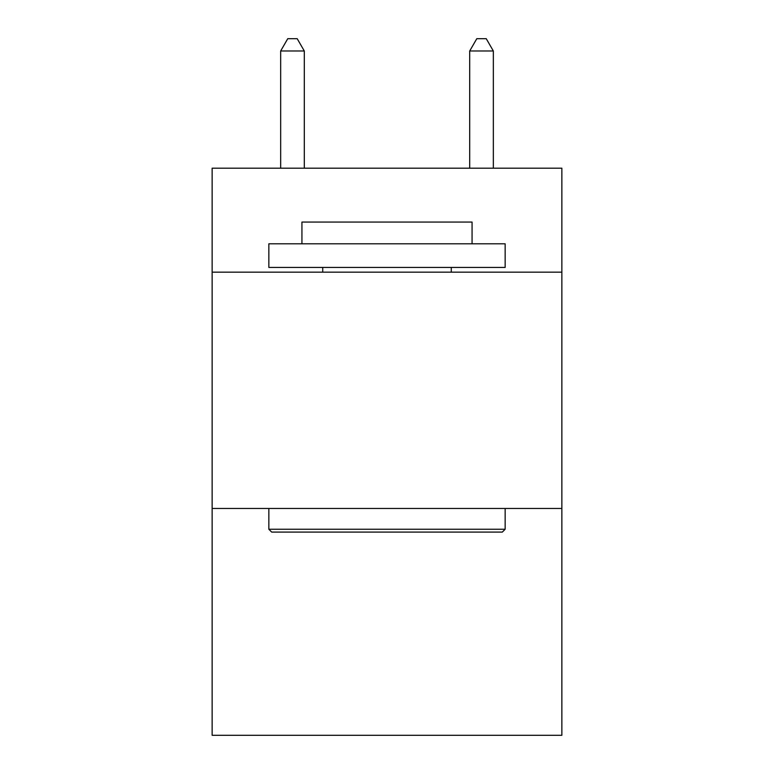 <?xml version="1.0" encoding="UTF-8"?>
<svg xmlns="http://www.w3.org/2000/svg" width="774" height="774" viewBox="0 0 774 774"><rect width="100%" height="100%" fill="white"/><g stroke="black" fill="none" stroke-linecap="round" stroke-linejoin="round"><path stroke-width="1.16" d="M561.856 272.158L561.856 168.19L212.144 168.19L212.144 272.158L561.856 272.158L561.856 735.3L212.144 735.3L212.144 272.158M561.856 508.46L212.144 508.46M271.684 532.086L268.849 529.252L505.151 529.252L502.316 532.086L271.684 532.086M505.151 243.8L505.151 267.436L268.849 267.436L268.849 243.8L505.151 243.8M301.937 243.8L301.937 222.07L472.063 222.07L472.063 243.8M505.151 508.46L505.151 529.252M268.849 508.46L268.849 529.252M451.271 267.436L451.271 272.158M322.729 267.436L322.729 272.158M304.298 168.19L304.298 50.987L280.662 50.987L280.662 168.19M280.662 50.987L287.754 38.7L297.206 38.7L304.298 50.987M493.338 168.19L493.338 50.987L469.702 50.987L469.702 168.19M469.702 50.987L476.794 38.7L486.246 38.7L493.338 50.987"/></g></svg>
